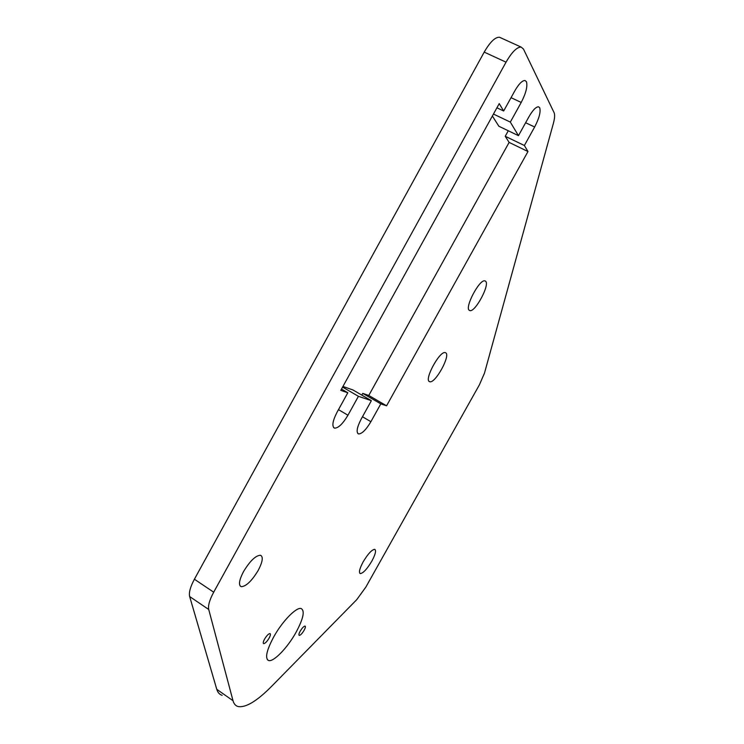 <?xml version="1.0" encoding="UTF-8"?>
<svg xmlns="http://www.w3.org/2000/svg" width="744" height="744" viewBox="0 0 744 744"><rect width="100%" height="100%" fill="white"/><g stroke="black" fill="none" stroke-linecap="round" stroke-linejoin="round"><path stroke-width="1.12" d="M445.637 352.777C451.013 355.018 435.268 383.746 429.8 381.728L429.53 381.644C423.764 380.054 439.76 350.508 445.256 352.637L445.637 352.777M485.572 281.213C490.194 284.478 475.137 312.554 469.855 310.592L469.315 310.341C464.321 307.728 479.61 278.823 484.939 280.888L485.572 281.213M526.408 81.654L525.022 80.519C522.251 80.445 518.856 83.877 514.839 90.805L503.669 111.005L499.233 103.611L340.771 390.377L347.82 392.748L337.079 412.176C332.522 421.16 331.694 426.489 334.605 428.163C338.418 428.079 342.863 423.773 347.95 415.236L358.422 396.32L371.377 400.681L361.231 418.984C356.906 427.428 356.013 432.422 358.571 433.957C361.993 433.845 366.104 429.762 370.893 421.699L380.807 403.862L386.573 405.806L527.98 151.525L524.371 145.499L534.638 127.01C539.186 118.259 540.879 111.842 539.716 107.75L538.554 106.801C536.024 106.764 532.834 110.056 528.993 116.678L518.456 135.659L510.328 122.1L521.209 102.458C526.017 93.14 527.747 86.202 526.408 81.654M371.842 561.115C367.071 569.076 363.221 573.224 360.282 573.577C358.608 572.517 359.575 568.602 363.174 561.822C367.992 553.806 371.842 549.649 374.734 549.342C376.399 550.439 375.441 554.364 371.842 561.115M258.214 570.388C251.788 580.98 246.124 586.411 241.214 586.691C238.331 585.193 239.112 580.153 243.53 571.578C250.049 560.883 255.713 555.442 260.539 555.238C263.423 556.81 262.641 561.86 258.214 570.388M269.105 638.11C266.957 641.654 265.134 643.495 263.655 643.644C262.883 643.225 263.19 641.719 264.557 639.124C266.724 635.562 268.547 633.721 270.016 633.572C270.779 634.009 270.481 635.516 269.105 638.11M304.101 630.308C302.138 633.562 300.511 635.264 299.237 635.413C298.577 635.032 298.893 633.618 300.195 631.182C302.166 627.917 303.794 626.216 305.059 626.067C305.719 626.457 305.403 627.871 304.101 630.308M296.177 632.075C287.761 647.457 273.578 662.272 268.612 660.523C264.808 658.431 266.473 650.628 273.606 637.106C282.264 621.268 296.503 606.732 301.199 608.564C305.003 610.824 303.329 618.664 296.177 632.075M213.695 592.196C209.576 599.887 207.92 605.653 208.729 609.494L189.655 596.549C188.744 592.643 190.325 586.867 194.398 579.223L213.695 592.196L506.041 62.17L484.214 52.117C490.064 41.989 495.16 37.033 499.512 37.265L500.805 37.851M208.729 609.494L233.021 700.727C233.886 703.898 235.578 705.833 238.089 706.53C245.771 707.87 256.94 701.136 271.607 686.331L356.702 599.701L365.862 587.072L479.443 384.75L484.484 373.125L553.387 123.346C554.754 118.287 554.987 114.716 554.075 112.632L523.46 49.039L521.172 47.095C516.978 46.956 511.928 51.978 506.041 62.17M189.655 596.549L216.774 689.307C217.741 692.534 219.536 694.533 222.14 695.315M194.398 579.223L484.214 52.117M508.273 130.767L505.223 136.273L509.119 142.402L368.773 395.464L362.765 393.371L380.807 403.862M518.456 135.659L498.861 126.248L492.37 116.018M342.928 386.462L352.944 389.949L371.377 400.681M361.798 395.111L362.765 393.371M509.119 142.402L527.98 151.525M505.223 136.273L524.371 145.499M510.328 122.1L493.458 114.055M496.918 107.796L503.669 111.005M341.496 389.056L347.82 392.748M358.422 396.32L342.584 387.085M368.773 395.464L386.573 405.806M216.774 689.307L233.021 700.727M534.638 127.01L525.636 122.732M521.209 102.458L511.044 97.669M347.95 415.236L338.483 409.646M370.893 421.699L362.468 416.742M429.8 381.728L429.111 381.347M469.855 310.592L469.194 310.239M360.282 573.577L359.798 573.271M241.214 586.691L240.126 585.965M268.612 660.523L267.329 659.649M333.638 427.577L334.605 428.163M357.762 433.482L358.571 433.957M499.512 37.265L521.172 47.095"/></g></svg>
